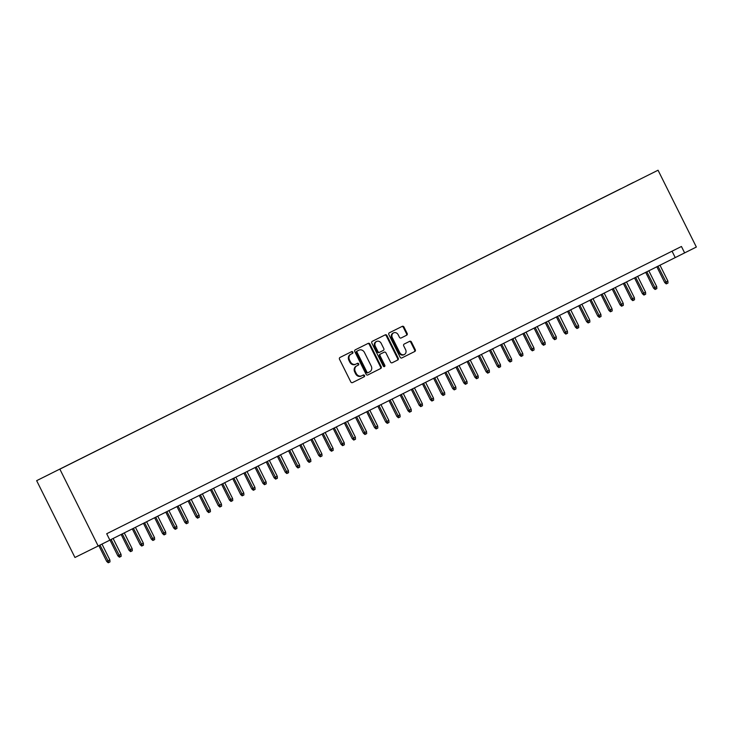 <?xml version="1.0" encoding="UTF-8"?>
<svg xmlns="http://www.w3.org/2000/svg" width="733" height="733" viewBox="0 0 733 733"><rect width="100%" height="100%" fill="white"/><g stroke="black" fill="none" stroke-linecap="round" stroke-linejoin="round"><path stroke-width="1.1" d="M352.83 352.142A0.98 0.861 63.7 0 0 351.629 351.648L339.984 357.466A1.402 1.228 63.7 0 0 339.516 359.271L350.795 381.893A1.402 1.228 63.7 0 0 352.518 382.599L364.154 376.78A0.98 0.861 63.7 0 0 363.284 375.021L361.772 375.772A4.49 3.922 63.7 0 1 361.763 375.782A4.49 3.922 63.7 0 1 356.265 373.509L355.322 371.622A4.49 3.922 63.7 0 1 356.824 365.849L358.327 365.098A0.98 0.861 63.7 0 0 357.457 363.33A0.98 0.861 63.7 0 0 357.457 363.339L355.945 364.09A4.49 3.922 63.7 0 1 355.936 364.09A4.49 3.922 63.7 0 1 350.438 361.818L349.494 359.93A4.49 3.922 63.7 0 1 350.997 354.158L352.5 353.407A0.98 0.861 63.7 0 0 352.83 352.142M355.917 364.099L355.322 364.402A4.49 3.922 63.7 0 0 355.322 364.402A4.49 3.922 63.7 0 1 349.806 362.129L348.871 360.242A4.49 3.922 63.7 0 1 350.365 354.47L351.877 353.718A0.98 0.861 63.7 0 0 351.052 351.932M352.445 382.635L363.531 377.092A0.98 0.861 63.7 0 0 362.707 375.305M361.745 375.791L361.149 376.084A4.49 3.922 63.7 0 0 361.149 376.084A4.49 3.922 63.7 0 1 355.633 373.812L354.699 371.933A4.49 3.922 63.7 0 1 356.192 366.161L357.704 365.401A0.98 0.861 63.7 0 0 356.879 363.623M627.475 185.394L633.578 182.352L627.475 185.394M406.678 335.201A1.402 1.228 63.7 0 0 407.145 333.396L403.984 327.046A1.402 1.228 63.7 0 0 402.261 326.341L389.333 332.8A1.402 1.228 63.7 0 0 388.866 334.605L400.145 357.228A1.402 1.228 63.7 0 0 401.867 357.933L414.796 351.474A1.402 1.228 63.7 0 0 415.263 349.668L411.442 342.009A1.402 1.228 63.7 0 0 409.72 341.294L404.185 344.061A1.402 1.228 63.7 0 0 403.718 345.866L405.615 349.668A3.757 3.28 63.7 0 1 404.35 354.497A3.757 3.28 63.7 0 1 399.751 352.591L392.329 337.702A3.757 3.28 63.7 0 1 393.594 332.874A3.757 3.28 63.7 0 1 398.184 334.77L399.421 337.253A1.402 1.228 63.7 0 0 401.143 337.968L406.055 335.512A1.402 1.228 63.7 0 0 406.522 333.707L403.352 327.358A1.402 1.228 63.7 0 0 401.702 326.616M59.868 469.175L98.167 545.993L109.886 540.139L106.697 533.743L681.443 246.49L684.631 252.894L696.35 247.039L658.051 170.221L36.65 480.665L658.051 170.221M369.918 344.079A1.402 1.228 63.7 0 0 368.195 343.365L355.267 349.824A1.402 1.228 63.7 0 0 354.799 351.629L366.079 374.251A1.402 1.228 63.7 0 0 367.792 374.966L380.729 368.497A1.402 1.228 63.7 0 0 381.197 366.692L369.918 344.079L369.285 344.382A1.402 1.228 63.7 0 0 367.636 343.649M392.219 362.753A1.402 1.228 63.7 0 1 390.506 362.047L385.934 352.866A1.402 1.228 63.7 0 0 384.211 352.161L380.537 353.993A1.402 1.228 63.7 0 0 380.07 355.798L384.834 365.346A0.98 0.861 63.7 0 1 383.295 366.115L371.833 343.117A1.402 1.228 63.7 0 1 372.3 341.312L385.228 334.853A1.402 1.228 63.7 0 1 386.951 335.558L398.23 358.18A1.402 1.228 63.7 0 1 397.762 359.985L392.228 362.753A1.402 1.228 63.7 0 1 392.219 362.753L392.228 362.753M383.588 352.472L383.579 352.472A1.402 1.228 63.7 0 0 383.588 352.472A1.402 1.228 63.7 0 0 383.579 352.472L379.914 354.305A1.402 1.228 63.7 0 0 379.447 356.11L384.202 365.657L384.834 365.346M49.871 474.086L43.962 477.027L49.871 474.086M620.576 188.94L60.271 468.946M620.539 188.867L60.234 468.918M98.167 545.993L74.949 557.483L36.65 480.665M109.868 540.102L684.631 252.894M672.042 251.19L675.221 257.549M367.728 374.994L380.097 368.809A1.402 1.228 63.7 0 0 380.564 367.004L369.285 344.382M357.347 350.988A0.98 0.861 63.7 0 0 357.017 352.243L366.921 372.107A0.98 0.861 63.7 0 0 368.131 372.602L369.716 371.805A4.49 3.922 63.7 0 0 371.219 366.033L364.448 352.463A4.49 3.922 63.7 0 0 358.95 350.182A4.49 3.922 63.7 0 0 358.941 350.191L356.724 351.29A0.98 0.861 63.7 0 0 356.394 352.555L357.017 352.243M367.499 372.914L368.122 372.602L367.499 372.914A0.98 0.861 63.7 0 1 366.289 372.41L356.394 352.555M356.724 351.29L358.309 350.502M392.155 362.78L397.13 360.297A1.402 1.228 63.7 0 0 397.598 358.492L386.318 335.87A1.402 1.228 63.7 0 0 384.669 335.128M384.147 366.692A0.98 0.861 63.7 0 0 384.202 365.657M381.187 343.346A3.757 3.28 63.7 0 0 376.588 341.45A3.757 3.28 63.7 0 0 375.323 346.278L377.944 351.528A1.402 1.228 63.7 0 0 379.657 352.234A1.402 1.228 63.7 0 0 379.667 352.234L383.332 350.401A1.402 1.228 63.7 0 0 383.799 348.596L381.187 343.346M376.588 341.45L375.965 341.761A3.757 3.28 63.7 0 0 374.7 346.59L375.323 346.278M379.034 352.546L379.657 352.234L379.034 352.546A1.402 1.228 63.7 0 1 377.312 351.84L374.7 346.59M401.079 337.995L406.055 335.512M393.594 332.874L392.961 333.185A3.757 3.28 63.7 0 0 391.697 338.014L392.329 337.702M404.35 354.497L403.718 354.809A3.757 3.28 63.7 0 1 399.128 352.903L391.697 338.014M401.794 357.97L414.163 351.785A1.402 1.228 63.7 0 0 414.631 349.98L410.81 342.311A1.402 1.228 63.7 0 0 409.161 341.569M109.858 559.902L109.987 561.909L108.878 562.468L108.246 562.779L106.716 561.46L109.858 559.902L101.979 544.097M108.878 562.468L99.972 545.095M106.716 561.46L98.845 545.664M121.018 554.322L121.147 556.338L120.038 556.897L119.406 557.199L117.876 555.889L121.018 554.322L113.12 538.48M120.038 556.897L111.114 539.479M117.876 555.889L109.977 540.047M132.178 548.742L132.306 550.758L131.198 551.317L130.566 551.628L129.035 550.309L132.178 548.742L124.28 532.9M131.198 551.317L122.274 533.908M129.035 550.309L121.147 534.467M143.338 543.171L143.466 545.178L142.358 545.737L141.726 546.048L140.195 544.729L143.338 543.171L135.44 527.32M142.358 545.737L133.433 528.328M140.195 544.729L132.306 528.887M154.498 537.591L154.626 539.598L153.518 540.157L152.885 540.468L151.355 539.158L154.498 537.591L146.6 521.749M153.518 540.157L144.593 522.748M151.355 539.158L143.466 523.316M165.658 532.011L165.786 534.027L164.678 534.586L164.045 534.898L162.524 533.578L165.658 532.011L157.76 516.169M164.678 534.586L155.753 517.168M162.524 533.578L154.626 517.736M176.818 526.431L176.955 528.447L175.205 529.318L173.684 527.998L176.818 526.431L168.92 510.589M175.838 529.006L166.913 511.597M173.684 527.998L165.786 512.156M187.978 520.861L188.115 522.867L186.997 523.426L186.365 523.738L184.844 522.418L187.978 520.861L180.08 505.01M186.997 523.426L178.073 506.017M184.844 522.418L176.946 506.585M199.138 515.281L199.275 517.296L197.525 518.158L196.004 516.847L199.138 515.281L191.24 499.439M198.157 517.846L189.233 500.437M196.004 516.847L188.106 501.005M210.298 509.701L210.435 511.716L209.317 512.275L208.685 512.587L207.164 511.267L210.298 509.701L202.4 493.859M209.317 512.275L200.393 494.867M207.164 511.267L199.266 495.426M221.458 504.121L221.595 506.137L220.477 506.695L219.845 507.007L218.324 505.688L221.458 504.121L213.56 488.279M220.477 506.695L211.553 489.287M218.324 505.688L210.426 489.846M232.618 498.55L232.755 500.557L231.637 501.115L231.005 501.427L229.484 500.108L232.618 498.55L224.719 482.699M231.637 501.115L222.713 483.707M229.484 500.108L221.586 484.275M243.777 492.97L243.915 494.986L242.165 495.847L240.644 494.537L243.777 492.97L235.879 477.128M242.797 495.535L233.873 478.127M240.644 494.537L232.746 478.695M254.937 487.39L255.075 489.406L253.957 489.965L253.325 490.276L251.804 488.957L254.937 487.39L247.039 471.548M253.957 489.965L245.033 472.556M251.804 488.957L243.906 473.115M266.097 481.819L266.235 483.826L265.117 484.385L264.485 484.696L262.964 483.377L266.097 481.819L258.199 465.968M265.117 484.385L256.193 466.976M262.964 483.377L255.066 467.535M277.257 476.239L277.395 478.246L276.277 478.805L275.645 479.116L274.124 477.797L277.257 476.239L269.359 460.397M276.277 478.805L267.353 461.396M274.124 477.797L266.226 461.964M288.417 470.659L288.555 472.675L286.805 473.536L285.284 472.226L288.417 470.659L280.519 454.817M287.437 473.225L278.513 455.816M285.284 472.226L277.386 456.384M299.577 465.079L299.715 467.095L297.964 467.966L296.444 466.646L299.577 465.079L291.679 449.237M298.597 467.654L289.672 450.245M296.444 466.646L288.545 450.804M310.737 459.509L310.874 461.515L309.757 462.074L309.124 462.386L307.603 461.066L310.737 459.509L302.839 443.657M309.757 462.074L300.832 444.665M307.603 461.066L299.705 445.224M321.897 453.929L322.034 455.935L320.917 456.494L320.284 456.806L318.763 455.486L321.897 453.929L313.999 438.087M320.917 456.494L311.992 439.085M318.763 455.486L310.865 439.653M333.057 448.349L333.194 450.364L332.076 450.923L331.444 451.226L329.923 449.915L333.057 448.349L325.159 432.507M332.076 450.923L323.152 433.505M329.923 449.915L322.025 434.073M344.217 442.769L344.354 444.784L343.236 445.343L342.604 445.655L341.083 444.335L344.217 442.769L336.319 426.927M343.236 445.343L334.312 427.935M341.083 444.335L333.185 428.493M355.377 437.198L355.514 439.204L354.396 439.763L353.764 440.075L352.243 438.755L355.377 437.198L347.479 421.347M354.396 439.763L345.472 422.355M352.243 438.755L344.345 422.914M366.537 431.618L366.674 433.624L364.933 434.495L363.403 433.176L366.537 431.618L358.639 415.776M365.556 434.183L356.632 416.775M363.403 433.176L355.505 417.343M377.697 426.038L377.834 428.054L376.716 428.613L376.093 428.915L374.563 427.605L377.697 426.038L369.799 410.196M376.716 428.613L367.792 411.195M374.563 427.605L366.665 411.763M388.856 420.458L388.994 422.474L387.253 423.344L385.723 422.025L388.856 420.458L380.958 404.616M387.876 423.033L378.952 405.624M385.723 422.025L377.825 406.183M400.016 414.887L400.154 416.894L398.413 417.764L396.883 416.445L400.016 414.887L392.118 399.036M399.036 417.453L390.112 400.044M396.883 416.445L388.985 400.603M411.176 409.307L411.314 411.314L409.573 412.184L408.043 410.865L411.176 409.307L403.278 393.465M410.196 411.873L401.272 394.464M408.043 410.865L400.145 395.032M422.336 403.727L422.474 405.743L421.356 406.302L420.733 406.613L419.203 405.294L422.336 403.727L414.438 387.885M421.356 406.302L412.432 388.884M419.203 405.294L411.305 389.452M433.496 398.147L433.634 400.163L432.516 400.722L431.893 401.033L430.363 399.714L433.496 398.147L425.598 382.305M432.516 400.722L423.592 383.313M430.363 399.714L422.465 383.872M444.656 392.576L444.794 394.583L443.053 395.454L441.523 394.134L444.656 392.576L436.758 376.725M443.676 395.142L434.751 377.733M441.523 394.134L433.624 378.292M455.816 386.997L455.953 389.012L454.213 389.874L452.682 388.563L455.816 386.997L447.918 371.155M454.836 389.562L445.911 372.153M452.682 388.563L444.784 372.721M466.985 381.417L467.113 383.432L465.373 384.303L463.842 382.983L466.985 381.417L459.078 365.575M465.996 383.991L457.071 366.582M463.842 382.983L455.944 367.141M478.145 375.837L478.273 377.852L476.532 378.723L475.002 377.403L478.145 375.837L470.238 359.995M477.156 378.411L468.231 361.002M475.002 377.403L467.104 361.561M489.305 370.266L489.433 372.272L487.692 373.143L486.162 371.823L489.305 370.266L481.398 354.415M488.315 372.831L479.391 355.423M486.162 371.823L478.264 355.991M500.465 364.686L500.593 366.702L498.852 367.563L497.322 366.253L500.465 364.686L492.558 348.844M499.475 367.251L490.551 349.843M497.322 366.253L489.424 350.411M511.625 359.106L511.753 361.122L510.012 361.992L508.482 360.673L511.625 359.106L503.718 343.264M510.635 361.681L501.711 344.272M508.482 360.673L500.584 344.831M522.785 353.535L522.913 355.542L521.172 356.412L519.642 355.093L522.785 353.535L514.878 337.684M521.795 356.101L512.871 338.692M519.642 355.093L511.744 339.251M533.945 347.955L534.073 349.962L532.332 350.832L530.802 349.513L533.945 347.955L526.037 332.113M532.955 350.521L524.031 333.112M530.802 349.513L522.904 333.68M545.105 342.375L545.233 344.391L543.492 345.252L541.962 343.942L545.105 342.375L537.197 326.533M544.115 344.941L535.191 327.532M541.962 343.942L534.064 328.1M556.265 336.795L556.393 338.811L554.652 339.681L553.122 338.362L556.265 336.795L548.357 320.953M555.275 339.37L546.351 321.961M553.122 338.362L545.224 322.52M567.424 331.224L567.553 333.231L565.812 334.101L564.282 332.782L567.424 331.224L559.517 315.373M566.435 333.79L557.511 316.381M564.282 332.782L556.384 316.94M578.584 325.644L578.713 327.651L576.972 328.521L575.442 327.202L578.584 325.644L570.677 309.802M577.595 328.21L568.671 310.801M575.442 327.202L567.544 311.369M589.744 320.064L589.873 322.08L588.755 322.639L588.132 322.941L586.602 321.631L589.744 320.064L581.846 304.222M588.755 322.639L579.83 305.221M586.602 321.631L578.704 305.789M600.904 314.484L601.033 316.5L599.292 317.371L597.761 316.051L600.904 314.484L593.006 298.643M599.915 317.059L590.99 299.65M597.761 316.051L589.863 300.209M612.064 308.914L612.192 310.92L610.452 311.791L608.921 310.471L612.064 308.914L604.166 293.063M611.075 311.479L602.15 294.07M608.921 310.471L601.023 294.629M623.224 303.334L623.352 305.34L621.611 306.211L620.081 304.891L623.224 303.334L615.326 287.492M622.235 305.899L613.31 288.49M620.081 304.891L612.183 289.059M634.384 297.754L634.512 299.77L633.394 300.328L632.771 300.631L631.241 299.321L634.384 297.754L626.486 281.912M633.394 300.328L624.47 282.911M631.241 299.321L623.343 283.479M645.544 292.174L645.672 294.19L643.931 295.06L642.401 293.741L645.544 292.174L637.646 276.332M644.554 294.748L635.63 277.34M642.401 293.741L634.503 277.899M656.704 286.603L656.832 288.61L655.091 289.48L653.561 288.161L656.704 286.603L648.806 270.752M655.714 289.169L646.79 271.76M653.561 288.161L645.663 272.319M667.864 281.023L667.992 283.03L666.251 283.9L664.721 282.581L667.864 281.023L659.966 265.181M666.874 283.589L657.95 266.18M664.721 282.581L656.823 266.748M350.365 354.47L350.997 354.158M348.871 360.242L349.494 359.93M349.806 362.129L350.438 361.818M357.704 365.401L358.327 365.098M356.192 366.161L356.824 365.849M354.699 371.933L355.322 371.622M355.633 373.812L356.265 373.509M363.531 377.092L364.154 376.78M351.877 353.718L352.5 353.407M380.564 367.004L381.197 366.692M380.097 368.809L380.729 368.497M366.289 372.41L366.921 372.107M386.318 335.87L386.951 335.558M397.598 358.492L398.23 358.18M397.13 360.297L397.762 359.985M379.914 354.305L380.537 353.993M379.447 356.11L380.07 355.798M377.312 351.84L377.944 351.528M399.128 352.903L399.751 352.591M410.81 342.311L411.442 342.009M414.631 349.98L415.263 349.668M414.163 351.785L414.796 351.474M403.352 327.358L403.984 327.046M406.522 333.707L407.145 333.396M355.303 364.402L355.936 364.09M361.131 376.093L361.763 375.782"/></g></svg>
